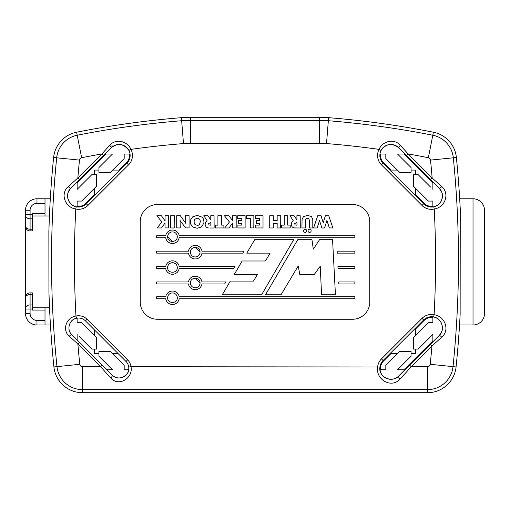 <?xml version="1.0" encoding="UTF-8"?>
<svg xmlns="http://www.w3.org/2000/svg" width="510" height="510" viewBox="0 0 510 510"><rect width="100%" height="100%" fill="white"/><g stroke="black" fill="none" stroke-linecap="round" stroke-linejoin="round"><path stroke-width="0.76" d="M210.222 227.989L214.143 228.008L214.053 215.724L210.757 215.724L210.808 219.957L207.94 215.711L203.841 215.711L207.143 220.766L205.759 221.965L205.173 224.19A5.068 5.068 0 0 0 205.211 224.776L206.002 226.784A3.003 3.003 0 0 0 207.149 227.575A4.985 4.985 0 0 0 208.405 227.932M74.007 319.183A9.69 9.69 0 0 1 77.137 318.144L77.137 322.702L81.664 322.702L96.645 337.684L96.645 349.095L91.825 349.095L79.432 336.702M245.119 227.957L245.119 215.743L237.737 215.743L237.737 218.554L241.785 218.554L241.785 220.473L238.38 220.473L238.38 223.329L241.785 223.329L241.785 225.108L237.896 225.108L237.896 227.957L245.119 227.957M422.044 318.342A13.279 13.279 0 0 1 434.112 314.727C445.332 316.385 449.986 330.365 441.724 337.199L431.944 346.003A1006.759 1006.759 95.4 0 1 430.223 364.293L456.074 366.964A1032.75 1032.75 0 0 0 460.135 314.785L459.548 324.998L473.025 324.998A11.475 11.475 0 0 0 484.5 313.522L484.5 210.248A11.475 11.475 0 0 0 473.025 198.772L459.688 198.772L460.25 208.985A1032.75 1032.75 0 0 0 456.38 157.501L430.517 160.095A1006.759 1006.759 0 0 1 432.155 177.984L441.698 186.583A2.295 0.606 135 0 1 439.206 188.286A10.997 10.997 0 0 1 433.749 206.792L434.233 209.036A1006.759 1006.759 0 0 1 434.112 314.727L433.647 316.978A10.984 10.984 0 0 0 423.663 319.968L422.044 318.342L381.454 358.9L383.08 360.525L423.663 319.968M200.047 252.138C200.047 245.903 190.383 245.941 190.383 252.138A4.826 4.826 0 0 0 195.209 256.963A4.826 4.826 0 0 0 200.035 252.138L195.215 247.305M369.75 302.048L369.75 221.722A17.212 17.212 0 0 0 352.537 204.51L157.462 204.51A17.212 17.212 0 0 0 140.25 221.722L140.25 302.048A17.212 17.212 0 0 0 157.462 319.26L352.537 319.26A17.212 17.212 0 0 0 369.75 302.048M432.862 206.945L432.862 201.067L428.336 201.067L413.355 186.086L413.355 174.675L418.174 174.675L430.567 187.068M381.461 164.851A13.292 13.292 0 0 1 379.045 149.373C382.838 140.639 394.536 138.388 400.375 145.356L408.14 153.95A891.544 891.544 11 0 1 428.355 157.718L432.811 135.239A914.481 914.481 0 0 0 328.351 120.73L326.515 143.571A891.563 891.563 0 0 1 379.045 149.373L381.085 150.424C382.704 146.88 387.224 144.266 390.858 144.464C393.886 144.508 396.48 145.586 398.635 147.69L439.193 188.273A2.295 0.606 135 0 1 439.193 188.273C445.396 193.953 442.004 205.345 433.749 206.792A10.997 10.997 0 0 1 423.638 203.815L383.08 163.232A10.997 10.997 0 0 1 381.085 150.424A10.997 10.997 0 0 0 383.08 163.232L381.461 164.851L422.012 205.441L423.638 203.815M441.724 337.199A2.295 0.618 -135 0 0 439.212 335.497A2.295 0.618 -135 0 0 439.199 335.51L409.6 365.09L411.219 366.709L400.235 378.911A2.295 0.931 -135 0 1 398.59 376.093C398.539 376.495 397.118 377.368 394.326 378.713C392.235 379.587 389.595 379.465 386.389 378.337C381.907 376.252 379.752 372.466 379.937 366.983L131.019 366.709C133.314 378.139 118.594 387.256 110.664 377.904A2.295 0.842 -45 0 0 112.308 375.181L102.223 365.09L100.604 366.709L82.461 366.709A2.697 2.697 0 0 1 79.777 364.293A1006.759 1006.759 0 0 1 77.883 343.982L79.509 342.357L71.731 334.573C66.376 329.632 69.169 319.515 76.462 318.272L75.958 316.034A1006.759 1006.759 0 0 1 75.767 209.011C64.636 207.277 60.078 193.373 68.302 186.571L77.845 177.977A1006.759 1006.759 0 0 1 79.483 160.095L53.62 157.501A1032.75 1032.75 0 0 0 48.864 231.527L49.419 215.985L45.007 215.985L45.007 198.772L36.975 198.772L36.975 203.362A6.885 6.885 0 0 0 30.09 210.248L30.09 214.761L32.385 214.761L32.385 230.909L30.09 230.909A4.59 4.59 0 0 1 25.5 226.319L25.5 215.571A4.59 3.245 0 0 0 30.09 218.815L32.385 218.815M102.223 365.09L79.509 342.357M229.047 227.976L232.592 223.036L232.592 227.925L236.168 227.925L236.2 215.724L232.592 215.724L232.643 220.836L228.945 215.743L224.419 215.743L229.443 221.977L224.661 227.976L229.047 227.976M234.931 266.551L179.201 266.551A6.828 6.828 0 0 0 165.724 266.551L156.672 266.551L156.672 268.534L165.712 268.534A6.828 6.828 0 0 0 179.188 268.534L233.771 268.534L234.931 266.551M287.634 221.601L287.736 215.711L284.229 215.711L284.229 225.127L281.654 225.127L281.654 227.957L290.209 227.957L290.209 225.108L287.653 225.108L287.634 221.601M253.808 227.938L253.878 215.724L246.496 215.724L246.496 218.554L250.353 218.554L250.282 227.938L253.808 227.938M294.531 227.919L300.282 228.008L300.192 215.724L296.897 215.724L296.947 219.957L294.079 215.711L289.986 215.711L293.282 220.766L291.898 221.965L291.312 224.19A4.947 4.947 0 0 0 291.35 224.776L291.535 225.675L291.35 224.776M217.91 225.127L215.335 225.127L215.335 227.957L223.89 227.957L223.89 225.108L221.334 225.108L221.416 215.711L217.91 215.711L217.91 225.127M177.289 297.751A4.826 4.826 0 0 0 172.463 292.925A4.826 4.826 0 0 0 167.637 297.751C167.312 303.985 177.601 303.985 177.289 297.751M201.947 283.936L224.674 283.936L225.841 281.953L201.96 281.953A6.828 6.828 0 0 0 188.477 281.953L156.672 281.953L156.672 283.936L188.47 283.936A6.821 6.821 0 0 0 201.947 283.936M309.315 220.836C309.315 219.147 308.697 218.299 307.466 218.299C308.697 218.299 309.315 219.147 309.315 220.836L309.315 227.976L312.802 227.976L312.783 219.663L311.527 216.52L307.67 215.469L303.488 216.533L302.041 219.631L301.952 227.938L305.407 227.938L305.407 220.511L305.962 218.835L305.407 220.511M404.965 154.02L397.519 154.02L411.06 167.56L411.06 172.38L399.649 172.38L385.815 158.546L385.815 154.02L379.956 154.02A10.997 10.997 0 0 1 382.825 147.951M354.864 253.132L354.864 251.149L337.129 251.149L337.231 253.132L354.864 253.132M255.637 218.554L259.686 218.554L259.686 220.473L256.281 220.473L256.281 223.329L259.686 223.329L259.686 225.108L255.797 225.108L255.797 227.957L263.02 227.957L263.02 215.743L255.637 215.743L255.637 218.554M198.492 218.484L199.805 219.491L200.36 221.34L199.512 224.432A2.901 2.901 0 0 1 197.319 225.363L194.916 224.483L193.966 222.028L194.814 219.249L197.058 218.229A4.992 4.992 0 0 1 198.492 218.49M354.864 298.745L354.864 296.763L179.201 296.763A6.828 6.828 0 0 0 165.724 296.763L156.672 296.763L156.672 298.745L165.712 298.745A6.828 6.828 0 0 0 179.188 298.745L354.864 298.745M273.239 224.948L273.258 223.399L277.179 223.399L277.128 227.976L280.685 227.976L280.742 215.724L277.128 215.724L277.179 220.543L273.258 220.543L273.29 215.743L269.733 215.743L269.713 227.976L273.29 227.976L273.239 224.948M195.215 258.959A6.796 6.796 0 0 0 201.947 253.132L242.798 253.138L243.971 251.149L201.96 251.149A6.828 6.828 0 0 0 188.477 251.149L156.672 251.149L156.672 253.132L188.47 253.132A6.828 6.828 0 0 0 195.215 258.959M174.184 225.694L174.305 215.724L170.71 215.724L170.608 227.976L174.235 227.976L174.184 225.694M409.6 365.09L398.61 376.068C392.024 383.373 378.146 377.113 379.937 366.983A10.984 10.984 0 0 1 383.08 360.525M385.815 368.603L385.815 369.75L379.956 369.75A10.984 10.984 0 0 0 380.084 370.521M380.536 372.102A10.984 10.984 0 0 0 381.276 373.696M383.29 376.278A10.984 10.984 0 0 0 384.087 376.96M384.553 377.304A10.984 10.984 0 0 0 385.292 377.776M385.974 378.146A10.984 10.984 0 0 0 387.651 378.809M389.232 379.166A10.984 10.984 0 0 0 392.776 379.115M394.326 378.713A10.984 10.984 0 0 0 395.989 378.006M390.864 353.685L383.552 360.997A10.327 10.327 0 0 0 380.626 369.75L385.815 369.75L385.815 365.224L399.649 351.39L411.06 351.39L411.06 356.209L397.519 369.75L404.934 369.75M432.862 341.84L432.862 334.407L418.174 349.095L413.355 349.095L413.355 337.684L428.336 322.702L432.862 322.702L432.862 316.844A10.984 10.984 0 0 1 440.736 321.893M460.135 314.785L460.25 208.985M106.883 369.75L112.48 369.75L98.94 356.209L98.94 351.39L110.351 351.39L124.185 365.224L124.185 369.75L128.724 369.75A9.69 9.69 0 0 1 128.711 369.833M296.967 225.19L295.15 224.948L294.735 223.533L296.967 222.532L296.967 225.19M82.461 366.709L82.461 392.7L427.539 392.7L427.539 389.627A25.615 25.615 0 0 0 453.02 366.645A1029.677 1029.677 0 0 0 453.32 157.807A25.615 25.615 0 0 0 432.811 135.239L433.411 132.224A917.554 917.554 0 0 0 328.599 117.67A114.75 114.75 0 0 0 319.394 117.3L190.606 117.3A114.75 114.75 0 0 0 181.401 117.67A917.554 917.554 0 0 0 76.589 132.224A28.687 28.687 0 0 0 53.62 157.501M200.047 282.948C200.047 276.713 190.383 276.745 190.383 282.948A4.826 4.826 0 0 0 195.209 287.774A4.826 4.826 0 0 0 200.041 282.948L195.215 278.116M203.917 222.532A6.037 6.037 0 0 0 203.955 221.895A935.767 73.338 -31.8 0 0 202.107 217.158L197.179 215.379L192.684 216.884L190.663 219.765L190.409 222.118A3.219 3.219 0 0 0 190.453 222.685L190.823 224.343L190.459 222.685M77.137 339.985L77.137 334.407M338.736 281.953L338.838 283.936L354.864 283.936L354.864 281.953L338.736 281.953M185.175 227.371L183.931 225.726L185.538 227.906L189.063 227.906L189.076 215.724L185.5 215.724L185.793 223.342L180.317 215.711L176.721 215.711L176.721 227.938L180.266 227.938L180.043 220.422L183.931 225.726M167.624 236.736C167.624 242.97 177.289 242.932 177.289 236.736A4.826 4.826 0 0 0 172.463 231.91A4.826 4.826 0 0 0 167.637 236.736L172.456 241.568M177.289 267.546A4.826 4.826 0 0 0 172.463 262.714A4.826 4.826 0 0 0 167.637 267.546C167.312 273.781 177.601 273.781 177.289 267.546M208.596 223.533L210.828 222.532L210.828 225.19L209.011 224.948L208.596 223.533M432.862 181.936L432.862 189.363L432.862 182.86L404.003 154.02L397.519 154.02L398.667 155.167M296.361 227.989L294.544 227.925A5.004 5.004 0 0 1 293.282 227.575A3.009 3.009 0 0 1 292.141 226.784L291.535 225.675L292.141 226.784M77.137 181.93L77.137 189.363L91.825 174.675L96.645 174.675L96.645 186.086L81.664 201.067L77.137 201.067L77.137 206.92A10.984 10.984 0 0 1 70.807 188.254A2.295 0.606 45 0 0 70.807 188.254L79.471 179.603L77.845 177.977L101.892 153.943L103.517 155.569L111.384 147.702C113.628 145.554 116.216 144.477 119.155 144.489C122.776 144.298 127.283 146.893 128.909 150.431L130.949 149.373A891.563 891.563 0 0 1 183.485 143.571L181.649 120.73A914.481 914.481 0 0 0 77.188 135.239A25.615 25.615 0 0 0 56.68 157.807A1029.677 1029.677 0 0 0 56.98 366.645L79.777 364.293M354.864 266.551L337.932 266.551L338.034 268.534L354.864 268.534L354.864 266.551M197.179 228.27L192.863 227.007L190.823 224.343L192.863 227.007L197.179 228.27L201.514 226.956L203.764 223.259A10.901 10.901 0 0 0 203.923 222.532M406.521 155.575L408.14 153.95L432.155 177.984L430.529 179.603M400.375 145.356A2.295 0.433 135 0 0 398.629 147.677C391.852 142.724 386.006 143.635 381.085 150.424M281.035 294.78L298.267 265.888L299.791 274.673L314.147 274.673L320.229 266.207L321.58 294.78L335.44 294.78L332.565 239.7L319.553 239.7L313.306 249.16L311.954 239.7L297.757 239.7L265.487 294.78L281.035 294.78M76.462 318.272A9.69 9.69 0 0 1 85.438 320.873L125.995 361.462A9.69 9.69 0 0 1 128.743 367.015L131.019 366.709A11.985 11.985 0 0 0 127.621 359.843L87.057 319.254A11.985 11.985 0 0 0 75.958 316.034C66.013 317.641 61.927 330.206 69.315 336.256A2.295 0.535 -45 0 1 71.712 334.56C66.223 329.721 69.43 319.337 76.462 318.272M127.168 147.964A10.984 10.984 0 0 1 130.044 154.02L124.185 154.02L124.185 158.546L110.351 172.38L98.94 172.38L98.94 167.56L112.48 154.02L105.066 154.02M308.014 230.813A1.568 1.568 0 0 0 309.583 232.381A1.568 1.568 0 0 0 311.145 230.813A1.562 1.562 0 0 0 309.583 229.251A1.562 1.562 0 0 0 308.021 230.813M68.302 186.571A2.295 0.606 45 0 0 70.794 188.266C64.489 193.87 68.2 205.543 76.251 206.767C72.445 205.791 69.819 203.573 68.372 200.105C67.307 195.732 66.536 193.787 70.794 188.273M79.471 179.603L103.517 155.569M82.461 392.7A28.687 28.687 0 0 1 53.926 366.964A1032.75 1032.75 0 0 1 48.928 292.243L49.521 307.785L45.007 307.785L45.007 324.998L50.452 324.998M192.684 216.884L197.179 215.379L202.107 217.158M203.477 219.198L203.955 221.895M128.909 150.431A10.984 10.984 0 0 1 126.92 163.251L86.337 203.802A10.984 10.984 0 0 1 76.251 206.767L75.767 209.011A13.279 13.279 0 0 0 87.962 205.422L128.539 164.87A13.279 13.279 0 0 0 130.949 149.373C127.13 140.645 115.451 138.446 109.65 145.375A2.295 0.433 45 0 1 111.397 147.696C117.765 142.692 123.605 143.603 128.909 150.431M441.698 186.583C449.89 193.322 445.396 207.309 434.233 209.036A13.292 13.292 0 0 1 422.012 205.441M430.223 364.293A2.697 2.697 0 0 1 427.539 366.709L411.219 366.709L431.944 346.003L430.325 344.377M439.199 335.51C445.517 329.849 441.807 318.176 433.647 316.978C438.173 318.151 441.003 320.917 442.138 325.291C442.297 328.459 443.547 329.913 439.212 335.497M433.411 132.224A28.687 28.687 0 0 1 456.38 157.501M396.984 146.325A10.997 10.997 0 0 0 395.084 145.312M389.43 144.559A10.997 10.997 0 0 0 387.88 144.878M386.886 145.203A10.997 10.997 0 0 0 385.146 146.064M456.074 366.964A28.687 28.687 0 0 1 427.539 392.7M303.603 230.813A1.568 1.568 0 0 0 305.171 232.381A1.568 1.568 0 0 0 306.733 230.813A1.562 1.562 0 0 0 305.171 229.251A1.562 1.562 0 0 0 303.609 230.813M203.764 223.259L201.514 226.956M296.202 225.19L295.15 224.948L294.684 223.877M76.589 132.224L81.645 157.718A891.563 891.563 -10.9 0 1 101.892 153.943L109.65 145.375M110.664 377.904L100.604 366.709L77.883 343.982L69.315 336.256M128.743 367.015C129.024 370.445 128.055 373.212 125.836 375.309L121.335 377.744C117.689 378.375 114.68 377.521 112.308 375.181A2.295 0.842 -45 0 0 112.289 375.162C118.199 381.729 130.477 375.895 128.743 367.015A9.69 9.69 0 0 0 125.995 361.462L127.621 359.843M400.235 378.911C391.603 389.047 375.296 379.542 377.655 366.709A13.279 13.279 0 0 1 381.454 358.9M179.201 235.748A6.828 6.828 0 0 0 165.724 235.748L156.672 235.748L156.672 237.724L165.712 237.724A6.828 6.828 0 0 0 179.188 237.724L354.864 237.724L354.864 235.748L179.201 235.748M322.269 219.733L321.733 218.127A18.13 18.13 -106.6 0 1 321.389 216.967L321.096 215.762L317.711 215.762L313.599 227.976L317.137 227.976L319.541 220.562L321.855 227.976L324.589 227.976L326.904 220.454L329.358 227.957L332.864 227.957L328.733 215.743L325.367 215.743L323.238 222.825L322.773 221.27M322.492 220.39A11.073 11.073 0 0 0 322.275 219.733M253.457 281.08L230.322 281.08L222.258 294.78L261.598 294.78L293.703 239.7L254.707 239.7L246.763 253.138L270.09 253.138L265.461 260.992L242.148 260.992L234.141 274.673L257.352 274.673L253.457 281.08M113.398 376.112A9.69 9.69 0 0 0 114.635 376.89M114.948 377.043A9.69 9.69 0 0 0 116.108 377.515M117.504 377.859A9.69 9.69 0 0 0 120.609 377.891M123.496 376.966A9.69 9.69 0 0 0 124.752 376.208M125.205 375.87A9.69 9.69 0 0 0 125.874 375.283M126.27 374.875A9.69 9.69 0 0 0 126.971 374.015M127.647 372.957A9.69 9.69 0 0 0 128.278 371.529M168.657 215.724L165.042 215.724L165.093 220.836L161.396 215.743L156.87 215.743L161.899 221.977L157.112 227.976L161.504 227.976L165.042 223.036L165.042 227.925L168.619 227.925L168.657 215.724M307.67 215.469L311.527 216.52M307.466 218.299L305.962 218.835L307.466 218.299M206.002 226.784L205.211 224.776M181.267 222.258L180.406 221.028M48.864 231.527L48.928 292.243M411.06 353.685L415.65 353.685L415.65 349.095M415.65 335.389L415.65 327.975M415.65 195.821L415.65 188.381M415.65 174.675L415.65 170.085L411.06 170.085L415.65 170.085M94.35 349.095L94.35 353.685L98.94 353.685M112.646 353.685L118.224 353.685M389.92 353.685L397.354 353.685M94.35 170.085L98.94 170.085L94.35 170.085L94.35 174.675M112.646 170.085L120.079 170.085L112.646 170.085M389.927 170.085L397.354 170.085L389.927 170.085M94.35 335.389L94.35 329.798M94.35 195.795L94.35 188.381M25.5 309.015L32.385 309.015L32.385 304.961L30.09 304.961L30.09 313.522A6.885 6.885 0 0 0 36.975 320.407L36.975 324.998A11.475 11.475 0 0 1 25.5 313.522A11.475 11.475 0 0 0 36.975 324.998A11.475 11.475 0 0 1 25.5 313.522L25.5 297.464L25.5 313.522A11.475 11.475 0 0 0 36.975 324.998L45.007 324.998M32.385 307.785L45.007 307.785M45.007 215.985L32.385 215.985M25.5 308.206A4.59 3.245 180 0 1 30.09 304.961L30.09 292.874L32.385 292.874L30.09 292.874A4.59 4.59 0 0 0 25.5 297.464L25.5 226.319M32.385 292.874L32.385 304.961M30.09 210.248L25.5 210.248A11.475 11.475 0 0 1 36.975 198.772A11.475 11.475 0 0 0 25.5 210.248L25.5 215.571M111.333 155.167L112.48 154.02L105.978 154.02L77.137 182.88L77.137 189.363L79.432 187.068M94.35 194.877L85.89 203.343A10.327 10.327 0 0 1 77.137 206.269L77.137 201.067L79.432 201.067M390.858 170.085L383.545 162.779A10.327 10.327 0 0 1 380.626 154.02L385.815 154.02L385.815 155.167M110.275 145.987L113.615 145.987M430.567 336.702L432.862 334.407L432.862 340.897L404.009 369.75L397.519 369.75L398.667 368.603M111.333 368.603L112.48 369.75M124.185 369.75L124.185 368.603M32.385 309.015L32.385 310.08L45.007 310.08M45.007 213.69L32.385 213.69L32.385 214.761M119.123 170.085L126.448 162.76A10.327 10.327 0 0 0 129.368 154.02L124.185 154.02L124.185 155.167M415.65 194.858L424.129 203.331A10.327 10.327 0 0 0 432.862 206.257L432.862 201.067L430.567 201.067M430.567 322.702L432.862 322.702L432.862 317.507A10.327 10.327 0 0 0 424.122 320.433L415.65 328.899M79.432 322.702L77.137 322.702M45.007 198.772L50.311 198.772M380.645 369.75L380.594 367.098M473.025 198.772L473.025 324.998A11.475 11.475 0 0 0 484.5 313.522M319.394 143.291L319.394 120.373L190.606 120.373L190.606 143.291L319.394 143.291A88.759 88.759 0 0 1 326.515 143.571M428.355 157.718A2.697 2.697 0 0 1 430.517 160.095M319.394 117.3L319.394 120.373A111.677 111.677 0 0 1 328.351 120.73L328.599 117.67M85.438 320.873L87.057 319.254M53.926 366.964L56.98 366.645A25.615 25.615 0 0 0 82.461 389.627L427.539 389.627L427.539 366.709M126.92 163.251L128.539 164.87M86.337 203.802L87.962 205.422M190.606 117.3L190.606 120.373A111.677 111.677 0 0 0 181.649 120.73L181.401 117.67M183.485 143.571A88.759 88.759 0 0 1 190.606 143.291M79.483 160.095A2.697 2.697 0 0 1 81.645 157.718M32.385 229.226L30.09 229.226L30.09 214.761L25.5 214.761M25.5 297.795A4.59 3.245 180 0 1 30.09 294.55L32.385 294.55M25.5 225.981A4.59 3.245 0 0 0 30.09 229.226L30.09 230.909M30.09 313.522L25.5 313.522M45.007 203.362L36.975 203.362M36.975 320.407L45.007 320.407M433.749 206.792C437.542 205.817 440.162 203.605 441.609 200.156C442.693 195.419 443.477 194.004 439.206 188.286"/></g></svg>
